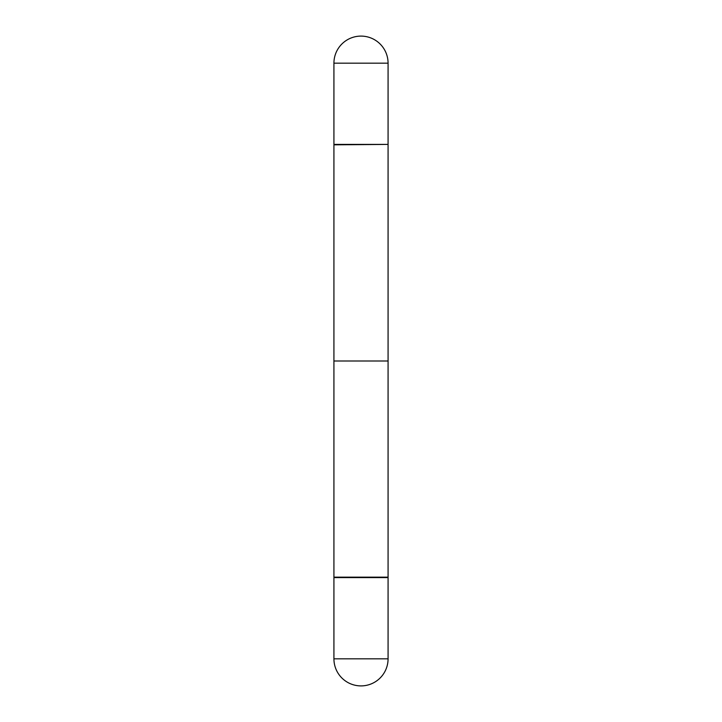 <?xml version="1.0" encoding="UTF-8"?>
<svg xmlns="http://www.w3.org/2000/svg" width="722" height="722" viewBox="0 0 722 722"><rect width="100%" height="100%" fill="white"/><g stroke="black" fill="none" stroke-linecap="round" stroke-linejoin="round"><path stroke-width="1.08" d="M333.925 63.175L333.925 144.4L388.075 144.4L388.075 63.175L333.925 63.175A27.075 27.075 0 0 1 361 36.1A27.075 27.075 0 0 1 388.075 63.175M388.075 144.833L388.075 577.167L333.925 577.167L333.925 361L388.075 361L388.075 577.167L333.925 577.167L333.925 144.833L387.642 144.4M333.925 658.825L333.925 577.6L388.075 577.6L333.925 577.6L333.925 658.825A27.075 27.075 0 0 0 361 685.9A27.075 27.075 0 0 0 388.075 658.825L388.075 577.6L388.075 658.825L333.925 658.825A27.075 27.075 0 0 0 361 685.9A27.075 27.075 0 0 0 388.075 658.825L333.925 658.825"/></g></svg>
